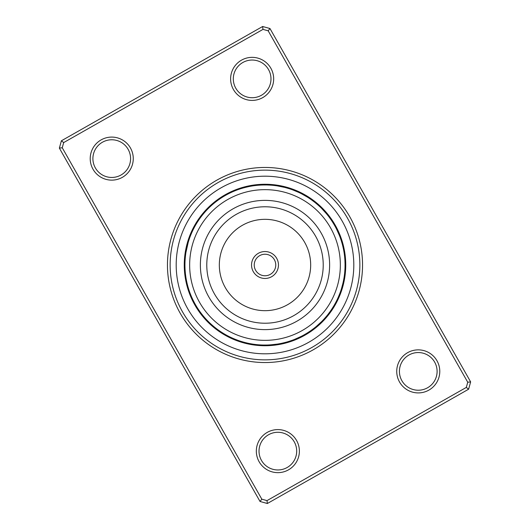 <?xml version="1.0" encoding="UTF-8"?>
<svg xmlns="http://www.w3.org/2000/svg" width="530" height="530" viewBox="0 0 530 530"><rect width="100%" height="100%" fill="white"/><g stroke="black" fill="none" stroke-linecap="round" stroke-linejoin="round"><path stroke-width="0.79" d="M216.83 180.173A97.553 97.553 0 0 1 349.826 216.83A97.553 97.553 0 0 1 313.17 349.826A97.553 97.553 0 0 1 180.173 313.17A97.553 97.553 0 0 1 216.83 180.173M311.845 347.488A94.863 94.863 0 0 0 347.488 218.155A94.863 94.863 0 0 0 218.155 182.512A94.863 94.863 0 0 0 182.512 311.845A94.863 94.863 0 0 0 311.845 347.488A94.863 94.863 0 0 1 182.512 311.845A94.863 94.863 0 0 1 218.155 182.512A94.863 94.863 0 0 1 347.488 218.155A94.863 94.863 0 0 1 311.845 347.488M267.226 432.4A21.531 21.531 0 0 1 296.575 440.49A21.531 21.531 0 0 1 288.486 469.845A21.531 21.531 0 0 1 259.137 461.756A21.531 21.531 0 0 1 267.226 432.4M287.154 467.506A18.835 18.835 0 0 0 294.236 441.821A18.835 18.835 0 0 0 268.551 434.739A18.835 18.835 0 0 0 261.476 460.424A18.835 18.835 0 0 0 287.154 467.506M101.111 139.893A21.531 21.531 0 0 1 130.459 147.983A21.531 21.531 0 0 1 122.37 177.331A21.531 21.531 0 0 1 93.022 169.242A21.531 21.531 0 0 1 101.111 139.893M121.045 174.993A18.835 18.835 0 0 0 128.121 149.308A18.835 18.835 0 0 0 102.436 142.232A18.835 18.835 0 0 0 95.36 167.917A18.835 18.835 0 0 0 121.045 174.993M241.514 60.155A21.531 21.531 0 0 1 270.863 68.244A21.531 21.531 0 0 1 262.774 97.599A21.531 21.531 0 0 1 233.425 89.51A21.531 21.531 0 0 1 241.514 60.155M261.449 95.261A18.835 18.835 0 0 0 268.524 69.576A18.835 18.835 0 0 0 242.846 62.494A18.835 18.835 0 0 0 235.764 88.179A18.835 18.835 0 0 0 261.449 95.261M407.63 352.669A21.531 21.531 0 0 1 436.978 360.758A21.531 21.531 0 0 1 428.889 390.106A21.531 21.531 0 0 1 399.541 382.017A21.531 21.531 0 0 1 407.63 352.669M427.564 387.768A18.835 18.835 0 0 0 434.64 362.083A18.835 18.835 0 0 0 408.955 355.007A18.835 18.835 0 0 0 401.879 380.692A18.835 18.835 0 0 0 427.564 387.768M260.031 501.479L59.36 148.122L61.387 140.788L262.635 26.5L269.969 28.521L470.64 381.878L468.613 389.212L267.365 503.5L260.031 501.479L261.82 499.18L267.007 500.611L466.314 387.423L467.745 382.236L268.18 30.82L262.993 29.388L63.686 142.577L62.255 147.764L261.82 499.18M262.993 29.388L262.635 26.5M269.969 28.521L268.18 30.82M470.64 381.878L467.745 382.236M63.686 142.577L61.387 140.788M468.613 389.212L466.314 387.423M62.255 147.764L59.36 148.122M267.365 503.5L267.007 500.611M223.521 196.524L223.766 196.378A6.996 6.996 -33.4 0 0 221.997 196.676A80.732 80.732 0 0 1 225.131 194.795A80.732 80.732 0 0 0 194.795 304.869A80.732 80.732 0 0 0 304.869 335.205A80.732 80.732 0 0 1 300.093 337.709A6.996 6.996 0 0 0 301.285 336.365L294.64 339.372A6.996 6.996 0 0 0 296.436 339.366M286.498 342.122L283.013 343.009A6.996 6.996 164.6 0 0 284.782 343.274A80.732 80.732 0 0 1 275.905 344.99A6.996 6.996 0 0 0 277.455 344.083L270.207 344.891A6.996 6.996 0 0 0 271.916 345.434M259.051 344.838L258.024 344.758A6.996 6.996 -177.4 0 0 259.627 345.553A80.732 80.732 0 0 1 250.65 344.447A6.996 6.996 0 0 0 252.406 344.063L251.379 343.891M233.717 338.697A6.996 6.996 -159.4 0 0 235.002 339.955A80.732 80.732 0 0 1 226.807 336.126A6.996 6.996 0 0 0 228.589 336.298L228.331 336.172M212.696 325.612L212.477 325.42A6.996 6.996 -141.4 0 0 213.305 327.01A80.732 80.732 0 0 1 206.693 320.842A6.996 6.996 0 0 0 208.336 321.558L208.138 321.359M196.524 306.479L196.378 306.234A6.996 6.996 -123.4 0 0 196.676 308.003A80.732 80.732 0 0 1 192.291 300.093A6.996 6.996 0 0 0 193.635 301.285L193.503 301.027M187.057 283.292L186.991 283.013A6.996 6.996 -105.4 0 0 186.726 284.782A80.732 80.732 0 0 1 185.01 275.905A6.996 6.996 0 0 0 185.917 277.455L185.871 277.17M185.222 258.309L185.242 258.024A6.996 6.996 -87.4 0 0 184.447 259.627A80.732 80.732 0 0 1 185.553 250.65A6.996 6.996 0 0 0 185.937 252.406L188.216 242.323A6.996 6.996 104 0 0 187.117 243.74M191.277 233.783L191.303 233.717A6.996 6.996 -69.4 0 0 190.045 235.002A80.732 80.732 0 0 1 193.874 226.807A6.996 6.996 0 0 0 193.702 228.589L193.828 228.331M204.388 212.696L204.58 212.477A6.996 6.996 -51.4 0 0 202.99 213.305A80.732 80.732 0 0 1 209.158 206.693A6.996 6.996 0 0 0 208.442 208.336L208.641 208.138M304.869 335.205A80.732 80.732 0 0 0 335.205 225.131A80.732 80.732 0 0 0 225.131 194.795A80.732 80.732 0 0 1 335.205 225.131A80.732 80.732 0 0 1 304.869 335.205M206.62 210.211A6.996 6.996 130.7 0 0 204.997 210.986M205.587 211.338A6.996 6.996 129.6 0 0 203.984 212.132M203.586 213.636A6.996 6.996 -52.5 0 0 202.016 214.498M202.619 214.816A6.996 6.996 126.4 0 0 201.062 215.703M201.678 216.015A6.996 6.996 125.3 0 0 200.135 216.929M200.757 217.227A6.996 6.996 -55.8 0 0 199.234 218.174M199.856 218.459A6.996 6.996 -56.9 0 0 198.352 219.433M195.53 225.204L195.278 225.648M198.982 219.705A6.996 6.996 122 0 0 197.498 220.712M194.788 226.535L194.543 226.986M198.134 220.97A6.996 6.996 120.9 0 0 196.67 222.004M194.066 227.88L193.702 228.589M197.306 222.256A6.996 6.996 0 0 0 195.861 223.315M225.508 195.358L226.343 194.888M226.409 194.855A6.996 6.996 148.7 0 0 224.627 195.086M225.078 195.603A6.996 6.996 147.6 0 0 223.302 195.868M222.468 197.173A6.996 6.996 -34.5 0 0 220.705 197.505M221.182 197.995A6.996 6.996 144.4 0 0 219.427 198.359M219.917 198.843A6.996 6.996 143.3 0 0 218.168 199.24M218.665 199.711A6.996 6.996 -37.8 0 0 216.922 200.141M217.426 200.605A6.996 6.996 -38.9 0 0 215.697 201.069M211.231 205.686L210.847 206.031M216.214 201.526A6.996 6.996 140 0 0 214.484 202.023M210.112 206.72L209.734 207.071M215.014 202.467A6.996 6.996 138.9 0 0 213.298 202.997M209.012 207.773L208.442 208.336M213.828 203.427A6.996 6.996 0 0 0 212.126 203.99M248.961 186.56L249.974 186.361A6.996 6.996 166.7 0 0 248.212 186.03M244.973 187.487L248.477 186.666A6.996 6.996 165.6 0 0 246.708 186.368M243.502 187.878L246.92 187.01M246.987 186.991A6.996 6.996 -15.4 0 0 245.218 186.726M244.509 187.607L245.33 187.395M245.509 187.348A6.996 6.996 -16.5 0 0 243.727 187.123M243.038 188.011L243.959 187.752M244.032 187.733A6.996 6.996 162.4 0 0 242.25 187.54M242.568 188.15A6.996 6.996 161.3 0 0 240.779 187.984M241.104 188.587A6.996 6.996 -19.8 0 0 239.315 188.461M239.381 189.15L239.653 189.058A6.996 6.996 -20.9 0 0 237.864 188.965M232.186 191.973L231.723 192.185M238.215 189.554A6.996 6.996 158 0 0 236.42 189.495M230.802 192.609L230.345 192.827M236.784 190.078A6.996 6.996 156.9 0 0 234.989 190.051M229.43 193.271L228.715 193.635A6.996 6.996 0 0 1 229.907 192.291M235.36 190.628A6.996 6.996 0 0 0 233.564 190.634M272.261 185.268L270.048 185.096M275.01 185.566A6.996 6.996 -175.3 0 0 273.434 184.712M270.737 185.149L269.876 185.089M269.836 185.089L269.253 185.049M273.493 185.394A6.996 6.996 -176.4 0 0 271.903 184.566M268.385 185.01L271.976 185.242A6.996 6.996 2.6 0 0 270.373 184.447M266.862 184.963L270.273 185.116M270.459 185.129A6.996 6.996 1.5 0 0 268.836 184.36M267.902 184.99L268.935 185.036A6.996 6.996 -179.6 0 0 267.299 184.301M265.762 184.268A6.996 6.996 179.3 0 1 267.411 184.977L267.226 184.97M262.29 184.983L266.941 184.963M265.888 184.944A6.996 6.996 -1.8 0 0 264.225 184.268M260.767 185.049L264.364 184.944A6.996 6.996 -2.9 0 0 262.688 184.301M259.243 185.149L262.655 184.977M256.361 185.407L257.805 185.261M262.84 184.97A6.996 6.996 176 0 0 261.151 184.36M257.726 185.268L261.131 185.036M254.85 185.586L257.646 185.281M261.316 185.023A6.996 6.996 174.9 0 0 259.62 184.447M253.34 185.791L252.545 185.917A6.996 6.996 0 0 1 254.095 185.01M259.508 185.129L259.793 185.109A6.996 6.996 0 0 0 258.084 184.566M292.924 189.965L298.894 192.469M299.066 192.549A6.996 6.996 -157.3 0 0 297.834 191.244M293.05 190.012L297.681 191.913A6.996 6.996 -158.4 0 0 296.422 190.634M291.533 189.462L290.963 189.27M296.005 191.184L296.283 191.303A6.996 6.996 20.6 0 0 294.998 190.045M287.134 188.057L289.519 188.786M294.594 190.608L294.872 190.72A6.996 6.996 19.5 0 0 293.567 189.488M288.638 188.508L288.062 188.335M293.454 190.164A6.996 6.996 -161.6 0 0 292.123 188.958M287.18 188.07L286.598 187.905M292.023 189.641A6.996 6.996 -162.7 0 0 290.672 188.455M285.71 187.666L285.127 187.507M290.301 189.044L290.586 189.137A6.996 6.996 16.2 0 0 289.208 187.984M284.232 187.282L283.643 187.143M288.85 188.574L289.135 188.667A6.996 6.996 15.1 0 0 287.737 187.534M282.748 186.931L282.159 186.798M287.677 188.216A6.996 6.996 -166 0 0 286.26 187.117M281.264 186.606L280.668 186.487M286.213 187.799A6.996 6.996 -167.1 0 0 284.776 186.726M279.8 186.321L277.594 185.937A6.996 6.996 0 0 1 279.35 185.553M277.594 185.937L284.736 187.408A6.996 6.996 0 0 0 283.278 186.361M317.106 204.216L319.789 206.62A6.996 6.996 -139.3 0 0 319.014 204.997M318.662 205.587A6.996 6.996 -140.4 0 0 317.868 203.984M314.754 202.274L317.523 204.58A6.996 6.996 38.6 0 0 316.695 202.99M316.364 203.586A6.996 6.996 37.5 0 0 315.502 202.016M312.329 200.426L315.184 202.619A6.996 6.996 -143.6 0 0 314.297 201.062M311.09 199.538L314.813 202.327M313.985 201.678A6.996 6.996 -144.7 0 0 313.071 200.135M312.773 200.757A6.996 6.996 34.2 0 0 311.825 199.234M308.566 197.829L311.388 199.75M311.541 199.856A6.996 6.996 33.1 0 0 310.567 198.352M309.288 197.498A6.996 6.996 -148 0 1 310.295 198.982L311.156 199.585M307.996 196.67A6.996 6.996 -149.1 0 1 309.03 198.134L309.904 198.717M303.465 194.788L302.762 194.404M302.12 194.066L301.411 193.702A6.996 6.996 0 0 1 303.193 193.874M301.411 193.702L307.744 197.306A6.996 6.996 0 0 0 306.685 195.861M334.914 224.627A6.996 6.996 -121.3 0 1 335.145 226.409L333.33 223.276M332.535 222.004L334.397 225.078A6.996 6.996 -122.4 0 0 334.132 223.302M331.7 220.725L333.529 223.607M333.622 223.766A6.996 6.996 56.6 0 0 333.324 221.997M332.827 222.468A6.996 6.996 55.5 0 0 332.495 220.705M329.965 218.214L331.906 221.03M332.005 221.182A6.996 6.996 -125.6 0 0 331.641 219.427M329.064 216.989L331.157 219.917A6.996 6.996 -126.7 0 0 330.76 218.168M330.289 218.665A6.996 6.996 52.2 0 0 329.859 216.922M329.395 217.426A6.996 6.996 51.1 0 0 328.931 215.697M326.222 213.404L328.361 216.061M328.474 216.214A6.996 6.996 -130 0 0 327.977 214.484M325.228 212.252L327.421 214.869M327.533 215.014A6.996 6.996 -131.1 0 0 327.003 213.298M322.227 209.012L321.664 208.442A6.996 6.996 0 0 1 323.307 209.158M321.664 208.442L326.573 213.828A6.996 6.996 0 0 0 326.01 212.126M342.883 246.457L343.175 247.742M343.639 249.974A6.996 6.996 -103.3 0 0 343.97 248.212M342.512 244.973L343.334 248.477A6.996 6.996 -104.4 0 0 343.632 246.708M343.274 245.218A6.996 6.996 74.6 0 1 343.009 246.987L342.466 244.781M342.652 245.509A6.996 6.996 73.5 0 0 342.877 243.727M341.247 240.58L342.267 244.032A6.996 6.996 -107.6 0 0 342.459 242.25M341.85 242.568A6.996 6.996 -108.7 0 0 342.016 240.779M341.413 241.104A6.996 6.996 70.2 0 0 341.539 239.315M341.035 237.864A6.996 6.996 69.1 0 1 340.942 239.653L339.717 236.248M338.027 232.186L338.61 233.518M340.445 238.215A6.996 6.996 -112 0 0 340.505 236.42M339.922 236.784L338.571 233.425L339.922 236.784A6.996 6.996 -113.1 0 0 339.949 234.989M336.729 229.43L336.365 228.715A6.996 6.996 0 0 1 337.709 229.907M336.365 228.715L339.372 235.36A6.996 6.996 0 0 0 339.366 233.564M344.732 272.261L344.904 270.048M344.434 275.01A6.996 6.996 -85.3 0 0 345.288 273.434M344.851 270.737L344.911 269.876M344.911 269.836L344.95 269.253M344.606 273.493A6.996 6.996 -86.4 0 0 345.434 271.903M344.758 271.976L344.99 268.365L344.758 271.976A6.996 6.996 92.6 0 0 345.553 270.373M345.639 268.836A6.996 6.996 91.5 0 1 344.871 270.459L344.997 268.18M345.699 267.299A6.996 6.996 -89.6 0 1 344.964 268.935L345.043 266.656M345.05 263.814L345.023 267.411A6.996 6.996 -90.7 0 0 345.732 265.762M345.057 265.888A6.996 6.996 88.2 0 0 345.732 264.225M344.95 260.767L345.057 264.364A6.996 6.996 87.1 0 0 345.699 262.688M345.639 261.151A6.996 6.996 -94 0 1 345.03 262.84L344.937 260.561M345.553 259.62A6.996 6.996 -95.1 0 1 344.977 261.316L345.017 262.37M344.208 253.34L344.573 256.156M344.083 252.545A6.996 6.996 0 0 1 344.99 254.095M344.891 259.793A6.996 6.996 0 0 0 345.434 258.084M338.756 297.834A6.996 6.996 -67.3 0 1 337.451 299.066L338.915 295.753M339.922 293.223L338.087 297.681A6.996 6.996 -68.4 0 0 339.366 296.422M340.538 291.533L340.73 290.963M338.816 296.005L338.697 296.283A6.996 6.996 110.6 0 0 339.955 294.998M339.392 294.594L339.657 293.911M339.697 293.805L340.094 292.752M341.943 287.134L341.214 289.519M339.279 294.872A6.996 6.996 109.5 0 0 340.512 293.567M341.492 288.638L341.665 288.062M339.836 293.454A6.996 6.996 -71.6 0 0 341.042 292.123M341.545 290.672A6.996 6.996 -72.7 0 1 340.359 292.023L340.704 291.049M340.744 290.944L341.101 289.87M341.93 287.18L342.095 286.598M340.956 290.301L341.188 289.605M341.221 289.493L341.558 288.419M342.334 285.73L341.784 287.677A6.996 6.996 -76 0 0 342.883 286.26M340.863 290.586A6.996 6.996 106.2 0 0 342.016 289.208M341.426 288.85L341.638 288.148M341.671 288.035L341.989 286.955M342.645 284.517L342.917 283.418M341.333 289.135A6.996 6.996 105.1 0 0 342.466 287.737M342.665 284.431L343.526 280.595M344.447 279.35A6.996 6.996 0 0 0 344.063 277.594L343.407 281.185A80.063 80.063 0 0 0 281.185 186.593A80.063 80.063 0 0 0 186.593 248.815A80.063 80.063 0 0 0 248.815 343.407A80.063 80.063 0 0 0 343.407 281.185L343.705 279.674M342.638 284.544L342.201 286.213A6.996 6.996 -77.1 0 0 343.274 284.776M342.201 286.213L342.652 284.484M343.248 281.927L342.592 284.736A6.996 6.996 0 0 0 343.639 283.278M325.784 317.106L323.505 319.65M323.38 319.789A6.996 6.996 -49.3 0 0 325.003 319.014M326.765 315.94L324.413 318.662A6.996 6.996 -50.4 0 0 326.016 317.868M325.42 317.523A6.996 6.996 128.6 0 0 327.01 316.695M327.984 315.502A6.996 6.996 127.5 0 1 326.414 316.364L326.533 316.224M328.938 314.297A6.996 6.996 -53.6 0 1 327.381 315.184L327.494 315.039M330.462 311.09L327.673 314.813M328.322 313.985A6.996 6.996 -54.7 0 0 329.865 313.071M330.766 311.825A6.996 6.996 124.2 0 1 329.243 312.773L329.355 312.627M331.647 310.567A6.996 6.996 123.1 0 1 330.144 311.541L332.177 308.553M334.47 304.796L334.861 304.101M331.018 310.295A6.996 6.996 -58 0 0 332.502 309.288M333.781 305.976L331.283 309.904M331.866 309.03A6.996 6.996 -59.1 0 0 333.33 307.996M335.934 302.12L334.569 304.618M336.298 301.411A6.996 6.996 0 0 1 336.126 303.193M332.694 307.744A6.996 6.996 0 0 0 334.139 306.685M306.704 333.337L303.756 335.053M303.591 335.145A6.996 6.996 -31.3 0 0 305.373 334.914M307.996 332.535L304.922 334.397A6.996 6.996 -32.4 0 0 306.698 334.132M306.234 333.622A6.996 6.996 146.6 0 0 308.003 333.324M310.54 330.846L307.532 332.827A6.996 6.996 145.5 0 0 309.295 332.495M310.573 331.641A6.996 6.996 -35.6 0 1 308.818 332.005L308.97 331.906M310.083 331.157A6.996 6.996 -36.7 0 0 311.832 330.76M314.224 328.136L311.335 330.289A6.996 6.996 142.2 0 0 313.078 329.859M312.574 329.395A6.996 6.996 141.1 0 0 314.303 328.931M316.595 326.222L313.939 328.361M313.786 328.474A6.996 6.996 -40 0 0 315.516 327.977M317.748 325.228L315.131 327.421M314.986 327.533A6.996 6.996 -41.1 0 0 316.702 327.003M320.988 322.227L321.558 321.664A6.996 6.996 0 0 1 320.842 323.307M321.558 321.664L316.171 326.573A6.996 6.996 0 0 0 317.874 326.01M280.026 343.639A6.996 6.996 -13.3 0 0 281.788 343.97M285.027 342.512L281.523 343.334A6.996 6.996 -14.4 0 0 283.292 343.632M284.491 342.652A6.996 6.996 163.5 0 0 286.273 342.877M285.968 342.267A6.996 6.996 -17.6 0 0 287.75 342.459M290.864 340.764L287.611 341.804M287.432 341.85A6.996 6.996 -18.7 0 0 289.221 342.016M292.302 340.26L288.896 341.413A6.996 6.996 160.2 0 0 290.685 341.539M290.347 340.942A6.996 6.996 159.1 0 0 292.136 341.035M297.814 338.027L298.536 337.696M291.785 340.445A6.996 6.996 -22 0 0 293.58 340.505M295.011 339.949A6.996 6.996 -23.1 0 1 293.216 339.922L292.229 340.286M300.57 336.729L301.285 336.365M257.739 344.732L259.952 344.904M254.99 344.434A6.996 6.996 4.7 0 0 256.566 345.288M259.263 344.851L260.124 344.911M260.164 344.911L260.747 344.95M256.507 344.606A6.996 6.996 3.6 0 0 258.097 345.434M259.541 344.871A6.996 6.996 -178.5 0 0 261.164 345.639M262.098 345.01L261.25 344.97M261.065 344.964A6.996 6.996 0.4 0 0 262.701 345.699M266.186 345.05L262.774 345.03M262.589 345.023A6.996 6.996 -0.7 0 0 264.238 345.732M267.71 345.017L264.298 345.057M264.112 345.057A6.996 6.996 178.2 0 0 265.775 345.732M266.669 345.043L265.636 345.057A6.996 6.996 177.1 0 0 267.312 345.699M270.757 344.851L267.345 345.023M273.639 344.593L272.195 344.738M267.16 345.03A6.996 6.996 -4 0 0 268.849 345.639M272.274 344.732L267.63 345.017M275.149 344.414L272.354 344.719M268.683 344.977A6.996 6.996 -5.1 0 0 270.38 345.553M276.66 344.208L277.455 344.083M230.934 337.451A6.996 6.996 22.7 0 0 232.166 338.756M232.584 338.206L232.319 338.087A6.996 6.996 21.6 0 0 233.578 339.366M238.467 340.538L239.037 340.73M239.911 341.029L240.481 341.214M235.128 339.279A6.996 6.996 -160.5 0 0 236.433 340.512M237.877 341.042A6.996 6.996 18.4 0 1 236.546 339.836L236.612 339.863M241.362 341.492L241.938 341.665M239.328 341.545A6.996 6.996 17.3 0 1 237.977 340.359L238.043 340.386M242.819 341.93L243.402 342.095M240.792 342.016A6.996 6.996 -163.8 0 1 239.414 340.863L239.487 340.883M244.29 342.334L244.873 342.493M245.768 342.718L246.357 342.857M240.865 341.333A6.996 6.996 -164.9 0 0 242.263 342.466M243.74 342.883A6.996 6.996 14 0 1 242.323 341.784L242.395 341.804M247.252 343.069L247.841 343.201M245.224 343.274A6.996 6.996 12.9 0 1 243.787 342.201L243.86 342.221M248.736 343.394L249.332 343.513M246.722 343.639A6.996 6.996 0 0 1 245.264 342.592L245.337 342.605M250.2 343.678L252.406 344.063M210.211 323.38A6.996 6.996 40.7 0 0 210.986 325.003M211.338 324.413A6.996 6.996 39.6 0 0 212.132 326.016M213.636 326.414A6.996 6.996 -142.5 0 0 214.498 327.984M214.816 327.381A6.996 6.996 36.4 0 0 215.703 328.938M216.015 328.322A6.996 6.996 35.3 0 0 216.929 329.865M217.227 329.243A6.996 6.996 -145.8 0 0 218.174 330.766M218.459 330.144A6.996 6.996 -146.9 0 0 219.433 331.647M225.204 334.47L225.648 334.721M219.705 331.018A6.996 6.996 32 0 0 220.712 332.502M226.535 335.212L226.986 335.457M220.97 331.866A6.996 6.996 30.9 0 0 222.004 333.33M227.88 335.934L228.589 336.298M222.256 332.694A6.996 6.996 0 0 0 223.315 334.139M194.855 303.591A6.996 6.996 58.7 0 0 195.086 305.373M195.603 304.922A6.996 6.996 57.6 0 0 195.868 306.698M197.173 307.532A6.996 6.996 -124.5 0 0 197.505 309.295M197.995 308.818A6.996 6.996 54.4 0 0 198.359 310.573M198.843 310.083A6.996 6.996 53.3 0 0 199.24 311.832M199.711 311.335A6.996 6.996 -127.8 0 0 200.141 313.078M200.605 312.574A6.996 6.996 -128.9 0 0 201.069 314.303M205.686 318.769L206.031 319.153M201.526 313.786A6.996 6.996 50 0 0 202.023 315.516M206.72 319.888L207.071 320.266M202.467 314.986A6.996 6.996 48.9 0 0 202.997 316.702M207.773 320.988L208.336 321.558M203.427 316.171A6.996 6.996 0 0 0 203.99 317.874M186.361 280.026A6.996 6.996 76.7 0 0 186.03 281.788M186.666 281.523A6.996 6.996 75.6 0 0 186.368 283.292M187.348 284.491A6.996 6.996 -106.5 0 0 187.123 286.273M187.733 285.968A6.996 6.996 72.4 0 0 187.54 287.75M188.15 287.432A6.996 6.996 71.3 0 0 187.984 289.221M188.587 288.896L188.587 288.896A6.996 6.996 -109.8 0 0 188.461 290.685M189.058 290.347A6.996 6.996 -110.9 0 0 188.965 292.136M189.554 291.785L189.554 291.785A6.996 6.996 68 0 0 189.495 293.58M191.973 297.814L192.185 298.277M190.078 293.216L190.078 293.216A6.996 6.996 66.9 0 0 190.051 295.011M192.609 299.198L192.827 299.655M193.271 300.57L193.635 301.285M190.628 294.64A6.996 6.996 0 0 0 190.634 296.436M185.268 257.739L185.447 256.023M185.566 254.99A6.996 6.996 94.7 0 0 184.712 256.566M185.149 259.263L185.288 257.54M185.394 256.507A6.996 6.996 93.6 0 0 184.566 258.097M185.129 259.541L185.129 259.541A6.996 6.996 -88.5 0 0 184.36 261.164M185.036 261.065L185.036 261.065A6.996 6.996 90.4 0 0 184.301 262.701M184.977 262.589A6.996 6.996 89.3 0 0 184.268 264.238M184.944 264.112L184.944 264.112A6.996 6.996 -91.8 0 0 184.268 265.775M184.944 265.636A6.996 6.996 -92.9 0 0 184.301 267.312M185.407 273.639L185.467 274.149M184.97 267.16A6.996 6.996 86 0 0 184.36 268.849M185.586 275.149L185.652 275.66M185.023 268.683A6.996 6.996 84.9 0 0 184.447 270.38M185.109 270.207L185.109 270.207A6.996 6.996 0 0 0 184.566 271.916M185.791 276.66L185.917 277.455M192.549 230.934A6.996 6.996 112.7 0 0 191.244 232.166M191.913 232.319L191.913 232.319A6.996 6.996 111.6 0 0 190.634 233.578M189.462 238.467L189.27 239.037M189.488 236.433A6.996 6.996 -70.5 0 1 190.72 235.128L190.694 235.194M188.971 239.911L188.786 240.481M188.958 237.877A6.996 6.996 108.4 0 1 190.164 236.546L190.137 236.612M188.508 241.362L188.335 241.938M188.455 239.328A6.996 6.996 107.3 0 1 189.641 237.977L189.614 238.043M188.07 242.819L187.905 243.402M187.984 240.792A6.996 6.996 -73.8 0 1 189.137 239.414L189.117 239.487M187.666 244.27L187.507 244.873M187.534 242.263A6.996 6.996 -74.9 0 1 188.667 240.865L188.64 240.938M187.355 245.483L187.044 246.761M188.216 242.323L188.011 243.045M186.971 247.086L187.799 243.787A6.996 6.996 102.9 0 0 186.726 245.224M187.799 243.787L186.818 247.742M186.328 250.167L185.937 252.406M187.335 245.556L187.408 245.264A6.996 6.996 0 0 0 186.361 246.722M242.382 188.203L243.575 187.858M243.628 187.845L244.893 187.507M240.925 188.647L242.111 188.282M242.164 188.269L243.422 187.905M266.994 184.963L268.306 185.01M264.172 184.944L265.417 184.944M265.47 184.944L266.782 184.957M259.601 185.122L260.846 185.049M260.892 185.043L262.204 184.99M258.084 185.242L259.322 185.142M259.375 185.136L260.687 185.056M257.852 185.261L259.163 185.156M293.613 190.23L294.441 190.548M294.468 190.561L295.7 191.058M292.215 189.707L292.977 189.985M292.096 189.66L292.838 189.939M290.652 189.164L291.407 189.422M291.487 189.448L294.375 190.522M286.279 187.819L287.048 188.037M284.809 187.428L285.577 187.627M285.663 187.653L288.625 188.501M315.032 202.5L315.999 203.288M316.039 203.321L317.046 204.163M314.853 202.361L315.88 203.182M312.62 200.638L313.614 201.387M313.654 201.42L314.688 202.228M311.196 199.611L312.263 200.38M309.944 198.743L311.024 199.492M306.287 196.405L307.347 197.054M307.393 197.081L308.5 197.789M331.899 221.023L332.575 222.063M331.051 219.758L331.747 220.785M331.773 220.831L332.489 221.931M330.177 218.506L330.892 219.526M330.919 219.566L331.654 220.652M328.361 216.054L329.11 217.048M329.143 217.088L329.918 218.148M327.414 214.862L328.189 215.836M328.222 215.876L329.017 216.922M323.777 210.635L325.274 212.311M325.314 212.351L326.169 213.345M322.73 209.529L325.175 212.192M341.797 242.382L342.142 243.575M342.155 243.628L342.493 244.893M340.379 238.03L340.79 239.209M340.81 239.255L341.221 240.501M338.63 233.564L339.134 234.777M337.047 230.086L338.544 233.366M344.99 268.418L344.904 270.015M345.037 266.895L345.03 267.312M345.057 265.696L345.037 266.941M345.037 266.994L344.99 268.306M345.017 262.416L345.05 263.728M344.758 258.084L344.858 259.322M344.864 259.375L344.944 260.687M344.5 255.566L344.738 257.805M344.308 254.055L344.454 255.142M344.063 277.594L343.672 279.833M186.6 248.782L186.964 247.119M186.593 248.815L187.249 245.913M245.191 342.572L244.423 342.373M244.337 342.347L241.375 341.499M239.348 340.836L238.593 340.578M238.513 340.551L235.625 339.478M272.148 344.738L270.837 344.844M270.399 344.878L269.154 344.95M269.107 344.957L267.796 345.01M267.584 345.017L266.272 345.05M294.819 339.299L293.66 339.757M293.613 339.776L292.381 340.233M292.182 340.306L290.944 340.737M289.075 341.353L287.889 341.717M287.836 341.731L286.578 342.095M287.618 341.797L286.425 342.142M286.372 342.155L285.107 342.493M320.471 322.73L317.808 325.175M319.365 323.777L317.689 325.274M317.649 325.314L316.655 326.169M316.317 326.447L315.357 327.242M315.317 327.275L314.29 328.09M312.726 329.276L311.719 330.011M311.68 330.044L310.606 330.799M310.242 331.051L309.215 331.747M309.169 331.773L308.069 332.489M308.977 331.899L307.937 332.575M307.89 332.601L306.777 333.297M335.596 302.762L333.82 305.909M331.257 309.944L330.508 311.024M327.639 314.853L326.818 315.88M327.5 315.032L326.712 315.999M326.679 316.039L325.837 317.046M343.023 282.94L341.499 288.625M342.181 286.279L341.963 287.048M340.836 290.652L340.578 291.407M340.551 291.487L339.478 294.375M340.339 292.096L340.061 292.838M340.035 292.924L338.902 295.786M340.293 292.215L340.015 292.977M339.77 293.613L339.452 294.441M256.05 254.95A13.455 13.455 0 0 1 275.05 256.05A13.455 13.455 0 0 1 273.95 275.05A13.455 13.455 0 0 0 275.05 256.05A13.455 13.455 0 0 0 256.05 254.95A13.455 13.455 0 0 0 254.95 273.95A13.455 13.455 0 0 0 273.95 275.05A13.455 13.455 0 0 1 254.95 273.95A13.455 13.455 0 0 1 256.05 254.95M315.111 321.273A75.353 75.353 0 0 0 321.273 214.888A75.353 75.353 0 0 0 214.888 208.727A75.353 75.353 0 0 0 208.727 315.111A75.353 75.353 0 0 0 315.111 321.273M222.024 216.737A64.627 64.627 0 0 0 216.737 307.976A64.627 64.627 0 0 0 307.976 313.263A64.627 64.627 0 0 0 313.263 222.024A64.627 64.627 0 0 0 222.024 216.737M308.857 342.221A88.808 88.808 0 0 1 187.779 308.857A88.808 88.808 0 0 1 221.143 187.779A88.808 88.808 0 0 1 342.221 221.143A88.808 88.808 0 0 1 308.857 342.221M272.162 273.036A10.766 10.766 0 0 0 273.036 257.838A10.766 10.766 0 0 0 257.838 256.964A10.766 10.766 0 0 0 256.964 272.162A10.766 10.766 0 0 0 272.162 273.036M226.284 221.513A58.227 58.227 0 0 0 221.513 303.716A58.227 58.227 0 0 0 303.716 308.486A58.227 58.227 0 0 0 308.486 226.284A58.227 58.227 0 0 0 226.284 221.513M234.624 230.888A45.679 45.679 0 0 0 230.888 295.376A45.679 45.679 0 0 0 295.376 299.112A45.679 45.679 0 0 0 299.112 234.624A45.679 45.679 0 0 0 234.624 230.888"/></g></svg>
